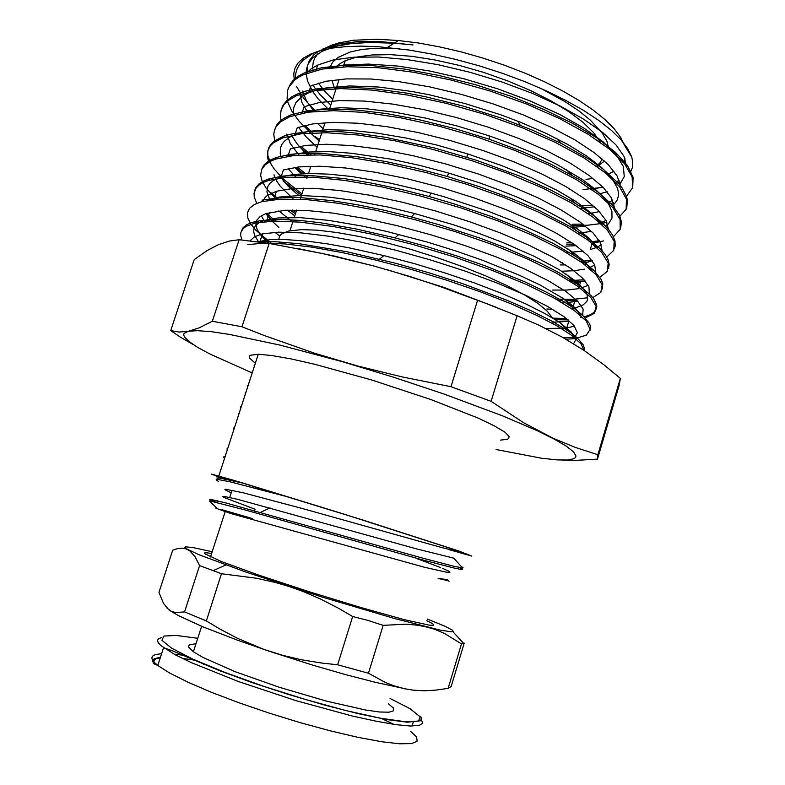 <?xml version="1.0" encoding="UTF-8"?>
<svg xmlns="http://www.w3.org/2000/svg" width="785" height="785" viewBox="0 0 785 785"><rect width="100%" height="100%" fill="white"/><g stroke="black" fill="none" stroke-linecap="round" stroke-linejoin="round"><path stroke-width="1.18" d="M459.46 567.496L462.65 569.233L460.667 569.38L453.328 567.879L422.801 559.99L245.558 510.103L209.428 500.869L216.797 508.209L215.855 508.189L231.634 513.812L424.45 567.231L446.322 572.206L449.864 572.402L448.578 571.127L442.74 568.448M252.142 518.522L221.753 509.691L219.035 509.308L225.167 511.584M449.04 581.351L447.489 579.634L438.128 578.408L448.549 580.802M427.354 619.071L445.36 626.42L452.7 630.365L453.18 631.513L451.561 631.788L440.434 630.119L395.071 618.639L322.252 597.071L245.94 572.118L199.086 554.799L186.418 548.823L184.887 547.479L185.535 546.821L192.933 547.488L212.205 551.718M211.656 553.425L205.905 552.709L204.326 553.072L204.659 553.749L221.448 561.609L258.137 574.954L308.397 591.527L361.11 607.639L404.295 619.62L429.277 625.174L433.712 625.311L432.79 623.781L426.844 620.729M225.138 456.458L223.578 456.939L224.176 458.067M243.536 483.256L220.369 478.134L216.886 477.986L218.289 479.527M461.384 566.623L463.091 567.624L462.571 567.938L453.926 566.279L421.938 557.939L226.011 502.979L210.557 499.319L209.821 499.358L210.203 499.741L215.747 502.106M291.343 497.778L229.603 481.666L217.69 479.478L216.189 479.782L218.554 481.46M449.01 547.842L456.242 551.041L442.387 547.753L305.502 509.406L243.585 492.862L225.707 489.212L224.922 489.457L225.668 490.174L231.232 492.803M417.718 558.92L440.679 567.604M255.096 509.308L223.804 497.376L222.655 496.444L224.588 496.473L237.767 499.397L416.619 548.862L453.73 558.174L462.571 567.938M261.464 489.438L251.308 485.581M158.943 592.351L172.7 550.177L177.596 548.578L182.032 548.136L186.104 548.901L189.862 550.942L194.935 556.536L199.547 565.592L184.544 611.937L175.575 612.614L171.385 611.299L168.608 609.523L163.506 603.371L158.943 592.351M199.547 565.592L221.488 573.766L256.548 578.251L275.29 582.48L289.057 586.523L302.647 591.35L320.565 599.043L338.678 608.326L352.642 616.49L337.678 664.758L321.634 663.06L301.558 659.783L282.522 655.298L264.103 649.509L237.413 638.303L219.771 629.001L206.318 620.915L184.544 611.937M206.318 620.915L221.488 573.766M352.642 616.49L368.096 620.474L383.139 625.36L406.257 624.163L417.973 625.243L426.294 626.881L434.252 629.227L444.388 633.436L461.492 643.906L448.137 688.308L435.861 690.152L424.194 690.751L412.91 690.084L404.56 688.71L393.579 685.668L385.347 682.44L368.42 673.265L337.678 664.758M368.42 673.265L383.139 625.36M448.137 688.308L451.198 686.453L464.229 643.062L461.492 643.906M166.911 607.973L171.101 611.329L178.499 615.617L202.599 626.685L237.472 640.197L268.666 651.079L313.186 665.238L345.861 674.658L375.534 682.361L407.337 689.25M196.005 643.739L189.577 644.809L188.655 645.8L188.734 647.125L193.414 651.785L202.775 657.339L234.813 671.518L279.254 687.297L326.364 701.142L365.575 709.993L379.567 711.975L388.977 712.231L393.521 710.847L393.246 707.952L388.389 703.762M223.715 478.703L214.796 475.092L240.789 482.432L344.86 514.41L458.45 550.942L470.264 555.466L448.52 549.441M582.921 189.607L603.106 187.301M616.617 183.298L619.728 181.845M630.394 172.543L632.416 167.49L632.72 161.857L631.68 156.941L627.735 148.669L620.955 139.74L611.329 130.3L598.896 120.517L583.814 110.577L566.319 100.676L546.703 91.031L525.322 81.866L502.665 73.417L479.203 65.852L455.457 59.346L431.927 54.047L409.113 50.063L378.409 46.727L361.345 46.119L345.93 46.59L332.29 48.101L320.565 50.583L310.86 53.969L303.265 58.188L298.064 62.918L295.023 67.971L293.737 73.515L294.149 79.471M332.644 99.322L324.558 91.148L318.435 83.131M313.186 71.18L312.675 67.01L313.293 61.76L314.736 58.08L318.013 53.576M324.411 48.592L330.985 45.432L338.992 42.871L353.613 40.261L377.565 39.279L398.427 40.526L418.277 43.028L439.227 46.815L460.854 51.849L482.697 58.011L504.284 65.194L525.145 73.231L544.859 81.934L563.012 91.129L579.271 100.598L593.342 110.155L605.029 119.605L614.174 128.76L620.709 137.483L624.624 145.618L631.67 156.941M625.105 158.835L623.467 162.485M614.027 171.316L607.325 174.496M592.979 178.372L586.003 179.422M295.297 78.461L295.709 73.496L297.132 68.786L299.595 64.35L303.128 60.229L313.411 53.066L327.904 47.551L346.479 43.95L368.793 42.459L394.266 43.165L413.028 44.931L381.667 41.693L357.734 41.644L338.031 44.088L323.037 48.817M318.69 51.113L313.598 54.96L309.162 60.867L307.573 65.803L307.691 72.946M312.764 85.094L320.349 94.936L330.799 104.994M252.868 370.962L251.916 372.149L251.995 373.65M246.039 392.009L245.155 393.02L245.293 394.335M239.199 413.116L238.375 413.94L238.561 415.069M220.516 470.725L220.153 470.087L220.83 469.754M227.297 449.795L226.993 448.961L227.738 448.441M234.067 428.924L233.832 427.913L234.627 427.207M240.809 408.131L240.642 406.944L241.486 406.061M247.53 387.427L247.422 386.063L248.315 384.993M254.222 366.781L254.163 365.221L255.135 363.975M609.376 203.914L613.585 202.736M626.518 196.299L632.592 187.694L632.17 176.792L624.654 163.908L609.866 149.484L588.063 134.186L559.852 118.751L526.499 104.022L489.654 90.874L451.257 80.07L413.44 72.2L378.233 67.716L347.363 66.715L322.174 69.109L303.55 74.644L298.604 77.254L294.532 80.188L289.008 86.9L287.555 90.628L287.124 98.733L288.095 103.051L292.314 112.098L299.399 121.557L309.064 131.262M309.329 131.487L310.978 132.95M315.531 136.757L319.466 139.867M572.059 225.599L587.828 225.226L601.418 223.509M602.733 223.244L606.903 222.253M619.159 217.072L626.126 209.261L626.42 199.056L619.591 186.771L605.313 172.828L583.775 157.834L555.692 142.536L522.192 127.788L485.012 114.443L446.174 103.326L407.847 95.073L372.119 90.108L340.867 88.636L315.393 90.56L296.651 95.623L287.3 101.206L284.111 104.493L281.148 109.978L280.363 116.033L281.01 120.35M299.32 146.609L305.836 152.31M306.906 153.183L308.897 154.773M566.466 244.125L574.07 244.243M591.89 243.193L593.637 242.957M593.951 242.908L603.626 240.887M613.448 236.717L620.13 229.377L620.199 219.692L613.046 207.907L598.543 194.444L576.769 179.883L548.47 164.929L514.862 150.435L477.594 137.228L438.727 126.091L400.438 117.711L364.799 112.49L333.635 110.646L308.338 112.137L289.734 116.68L280.333 121.999L276.026 126.895L274.426 130.526L273.808 134.421L274.701 140.711M295.425 167.362L303.295 173.671M305.463 175.29L307.475 176.753M560.853 262.72L562.237 262.779M582.068 262.632L588.789 261.974M606.756 256.999L613.791 250.317L614.194 241.27L607.355 230.074L592.999 217.111L571.352 202.932L543.004 188.243L509.249 173.848L471.775 160.601L432.623 149.317L394.031 140.623L358.156 135.04L326.786 132.743L301.381 133.744L282.816 137.826L273.347 142.86L270.256 145.922L267.656 151.122L267.391 156.951L268.46 161.131M279.794 177.488L280.265 177.979M283.277 180.893L301.46 195.269M571.156 281.835L584.943 280.981M599.848 277.291L607.404 271.325L608.198 262.946L601.722 252.358L587.631 239.916L566.073 226.139L537.764 211.714L503.852 197.427L466.123 184.132L426.677 172.661L387.751 163.682L351.552 157.677L319.986 154.949L294.424 155.459L275.849 159.041L271.62 160.699L265.222 164.742L261.572 169.648L260.62 175.31L262.249 181.61L266.282 188.429L276.467 199.38M290.028 210.125L295.415 213.844M558.665 300.626L562.207 300.753M565.612 300.822L577.024 300.488M592.754 297.603L600.849 292.373L602.223 284.72L596.149 274.77L582.411 262.877L561.049 249.532L532.75 235.372L498.74 221.193L460.746 207.858L420.927 196.162L381.628 186.869L345.057 180.452L313.186 177.233L287.496 177.253L268.853 180.314L263.269 182.434L259.021 185.015L256.067 188.007L254.036 193.188L254.222 197.055L256.754 203.393M267.636 216.169L273.376 221.085M555.417 319.691L568.193 319.927M585.374 317.896L594.176 313.46L596.178 306.562L590.722 297.319L577.367 286.005L556.31 273.101L528.069 259.227L493.932 245.155L455.663 231.752L415.442 219.849L375.672 210.194L338.698 203.354L306.464 199.625L280.539 199.125L261.866 201.686L254.33 204.542L249.532 208.31L247.432 212.872L247.893 218.132L250.778 223.98L255.959 230.319L271.296 243.213M565.956 339.208L574.385 338.62M575.601 338.453L586.336 335.215L590.153 329.396L586.307 321.094L574.345 310.536L554.181 298.133L526.45 284.494L492.264 270.393L453.504 256.705L412.459 244.331L371.648 234.077L333.586 226.561L300.449 222.194L273.828 221.076L254.821 223.117L246.058 226.394L243.232 228.533L240.907 232.311L240.612 235.196L241.996 239.984M583.942 350.395L581.067 343.938L572.236 335.764L557.36 326.099L536.597 315.246L510.554 303.638L480.145 291.765L446.547 280.186L411.291 269.451L375.976 260.09L342.201 252.544L311.419 247.098L284.896 243.968L263.495 243.173L247.746 244.626M591.419 189.214L602.968 187.164M615.764 182.385L619.159 180.197M626.675 166.518L624.006 156.343L615.921 144.793L602.389 132.243L583.559 119.143L559.99 106.024L532.495 93.464L502.115 82.052L470.146 72.308L438.001 64.694L407.052 59.552L378.586 57.04L353.711 57.197L333.262 59.945L317.729 65.018L311.105 68.933L306.287 73.486M302.421 91.031L306.503 100.99L314.118 111.46M580.478 208.457L594.608 206.779M608.179 202.736L612.634 200.303M620.493 185.79L617.128 175.958L608.346 164.791L594.225 152.643L574.993 139.956L551.119 127.239L523.487 115.032L493.157 103.895L461.354 94.357L429.474 86.821L398.878 81.64L370.805 78.981L346.283 78.863L326.158 81.228L310.929 85.879L308.633 92.836L316.59 90.04L326.128 87.92L349.737 85.908L378.704 87.066L411.723 91.413L429.258 94.759L465.23 103.6L500.781 114.846L520.749 122.352L546.036 133.332L567.506 144.312L586.797 156.156L601.673 167.627L611.917 178.372L617.452 188.057L618.452 192.423L618.315 196.436L617.098 200.087L614.841 203.364L611.584 206.239M303.972 125.649L308.829 131.301M309.025 131.507L319.102 140.986M573.178 227.277L585.728 226.315M600.26 223.018L600.878 222.793M601.84 222.42L606.01 220.408M614.449 207.426L611.544 198.124L603.223 187.419L589.378 175.634L570.283 163.192L546.478 150.602L518.728 138.415L488.152 127.18L456.056 117.436L423.812 109.635L392.834 104.101L364.436 101.059L339.67 100.568L319.348 102.531L304.07 106.799L301.97 113.207M291.922 136.05L297.211 144.067L304.855 152.408M305.699 153.212L307.396 154.792M565.877 246.078L576.131 245.705M591.949 243.242L593.509 242.8M593.735 242.732L599.249 240.563M608.326 229.102L605.991 220.369L598.111 210.135L584.668 198.742L565.779 186.575L542.003 174.123L514.185 161.945L483.364 150.622L450.924 140.662L418.287 132.567L386.917 126.699L358.117 123.255L333.056 122.352L312.577 123.932L297.191 127.788M294.748 167.46L301.44 173.77M303.157 175.241L306.964 178.332M560.196 264.898L565.573 264.888M583.039 263.328L592.292 260.757M602.075 250.66L600.348 242.526L592.96 232.811L579.84 221.821L561.206 209.948L537.49 197.673L509.553 185.545L478.526 174.123L445.752 163.987L412.714 155.607L380.931 149.386L351.788 145.568L326.413 144.234L305.738 145.392L290.313 148.865L287.997 155.891M280.53 177.243L288.007 186.055L298.761 195.465M573.344 283.257L585.1 280.932M595.766 272.248L594.657 264.722L587.857 255.557L575.169 245.008L556.771 233.459L533.182 221.37L505.157 209.301L473.885 197.8L440.758 187.458L407.297 178.794L375.053 172.2L345.488 167.97L319.809 166.234L298.889 166.94L283.385 170.002L281.079 177.067L293.462 174.496L309.633 173.505L329.249 174.162L351.857 176.507L390.145 183.14L417.463 189.47L443.152 196.486L488.996 211.607L510.211 219.869L538.598 232.566L554.681 240.956L573.246 252.495L585.129 262.121L591.978 270.58M275.064 197.948L276.232 199.4M287.379 210.213L294.748 215.904M562.551 302.882L565.514 302.755M567.437 302.627L577.632 301.106M589.29 293.776L588.946 286.917L582.735 278.332L570.567 268.274L552.503 257.078L529.011 245.205L500.958 233.194L469.45 221.635L435.93 211.087L402.008 202.118L369.293 195.161L339.248 190.5L313.195 188.302L292.069 188.596L276.428 191.206L267.194 195.534L264.751 197.879L262.887 201.421M265.83 213.628L271.227 220.33L278.911 227.424M553.072 322.154L568.742 321.379L566.78 327.934L565.416 328.101M582.666 315.227L583.118 309.074L577.642 301.116L565.985 291.569L548.313 280.765L524.998 269.137L496.876 257.215L465.152 245.587L431.24 234.862L396.817 225.589L363.573 218.23L333.066 213.147L306.592 210.488L285.2 210.311L265.811 213.638L260.188 216.493L256.901 220.085L255.861 224.333L256.98 229.151L260.139 234.45L268.49 243.154M574.63 337.648L577.417 332.624L574.041 325.628L564.199 316.816L547.793 306.493L525.263 295.072L497.347 283.091L465.23 271.159L430.504 259.913L394.924 250.003L360.335 241.937L328.503 236.148L300.92 232.851L278.655 232.115L262.494 233.871L254.409 236.766L250.042 240.858M296.593 86.615L303.962 98.763L315.57 111.323M578.045 205.778L592.812 205.189M632.739 187.173L633.152 177.204L627.451 165.439L615.43 152.241L597.081 138.082L572.922 123.569L543.75 109.37L510.731 96.202L475.406 84.711L439.453 75.527L404.579 69.08L372.394 65.616L344.301 65.234L321.291 67.814L304.03 73.093L298.84 75.89L293.443 80.158L290.519 83.73L288.105 88.921M304.796 125.443L310.742 131.007M311.164 131.38L312.881 132.861M572.461 224.255L582.961 224.137M599.661 222.498L600.525 222.351M601.555 222.155L603.233 221.821M626.822 207.014L627.451 200.195L626.558 196.397L622.211 188.115L618.757 183.651L603.322 169.266L588.858 159.08L561.383 143.488L532.632 130.192L501.968 118.319L463.984 106.269L425.558 96.751L406.836 93.14L371.629 88.381L340.778 87.017L315.698 89.019L305.581 91.197L297.162 94.082L292.03 96.663L286.702 100.647L283.12 105.18L281.54 108.909M300.783 146.157L307.73 152.123M308.996 153.144L311.066 154.763M566.878 242.771L572.088 242.869M590.408 242.025L599.004 240.691M620.729 227.513L621.406 221.939L619.64 215.59L612.163 204.757L598.749 192.649L579.634 179.657L551.639 164.546L522.231 151.505L489.673 139.357L454.957 128.603L419.985 119.879L386.328 113.57L355.477 109.949L328.621 109.076L306.67 110.862L290.254 115.14L283.552 118.525L279.725 121.479L276.909 124.746L274.74 129.574M297.23 167.126L305.463 173.593M580.292 261.366L591.88 260.188M614.586 248.08L615.214 245.823L614.949 240.799L612.614 235.147L608.179 228.926L601.604 222.194L592.881 215.031L582.038 207.525L569.988 200.234L550.256 189.813L519.552 176.066L476.024 160.13L434.076 147.855L385.916 137.385L356.321 133.116L342.692 131.86L318.347 131.115L307.798 131.595L290.224 134.196L283.297 136.266L273.788 141.408L270.697 144.528L268.705 147.982L267.773 151.731L267.891 155.734L271.168 164.448L274.23 169.089L282.963 178.774L301.901 193.915M568.968 280.451L572.01 280.431M572.628 280.422L584.04 279.715M608.552 268.303L609.16 264.3L608.1 259.757L605.304 254.713L600.721 249.198L586.248 236.962L569.949 226.433L538.834 210.321L510.819 198.271L479.861 186.82L447.146 176.478L416.04 168.147L385.68 161.484L357.096 156.696L319.505 153.271L299.046 153.526L290.381 154.39L276.369 157.481L271.355 159.512L266.223 162.75L263.554 165.566L261.523 169.756M271.718 192.914L278.361 199.243M292.363 210.095L295.866 212.49M555.917 299.085L572.883 299.34L586.552 297.898M602.409 288.968L602.772 283.679L601.231 279.597L593.735 270.187L584.118 262.17L575.837 256.45L553.14 243.36L524.449 229.769L490.939 216.385L454.26 203.923L428.973 196.495L399.506 188.999L371.001 182.974L344.36 178.617L309.525 175.408L290.528 175.477L282.463 176.164L269.383 178.764L264.329 180.648L259.227 183.729L255.959 187.38L254.713 190.47M266.606 213.363L275.535 221.046M552.866 318.121L566.485 318.543M580.714 317.513L581.4 317.395M584.325 316.816L590.997 314.52L595.226 311.262L596.826 307.072L596.571 304.619L593.833 299.056L591.36 295.945L579.399 285.495L558.802 272.552L540.149 262.936L506.423 248.138L480.871 238.444L439.669 224.902L411.448 216.935L383.61 210.125L356.92 204.659L332.094 200.646L299.762 197.565L282.149 197.477L262.357 200.106M563.532 337.815L575.327 337.108M590.094 330.2L590.477 326.413L589.447 323.479L582.176 314.785L574.522 308.711L564.229 301.97L546.546 292.177L524.743 281.825L485.611 265.987L456.428 255.773L425.853 246.274L394.973 237.835L355.929 228.896L320.427 222.793L299.635 220.428L281.668 219.447L260.689 220.546L251.965 222.479L246.578 224.814L243.036 227.748L241.309 231.212M584.109 350.512L584.383 348.471L583.245 344.929L577.122 337.766L568.311 330.985L552.562 321.497L531.779 311.056L506.502 300.047L461.884 283.405L429.326 272.886L396.003 263.367L347.137 251.74L299.477 243.743L276.232 241.741L257.843 241.819M257.235 241.741L270.423 239.66L283.611 239.445L308.397 241.289L327.855 243.988L349.266 247.834L384.002 255.576L414.902 263.78L445.694 273.131L475.161 283.218L502.184 293.619L525.764 303.923L545.202 313.725L559.99 322.684L571.303 332.055L575.101 338.119L575.297 340.631L573.521 343.712M258.697 241.937L254.683 235.578L253.673 231.742L254.065 228.258L255.91 225.197L259.266 222.597L264.152 220.487L278.076 217.906L300.233 217.671L328.699 220.399L362.14 226.041L386.377 231.33L427.599 242.202L456.026 251.023L483.177 260.522L519.611 275.299L539.972 284.994L563.296 298.536L575.081 307.857L580.861 315.629M574.512 326.207L566.77 327.934M564.101 328.238L546.478 328.385M279.607 236.03L274.976 232.272M264.643 221.586L261.297 215.757M268.656 200.283L279.499 197.074L300.783 195.455L329.15 197.094L351.425 200.067L388.467 207.181L414.617 213.54L453.877 224.952L479.193 233.518L502.969 242.536L534.399 256.361L559.342 269.736L576.17 281.472L585.473 291.353L586.984 294.218L587.661 299.232L586.866 301.371L583.157 304.904L576.798 307.406L571.392 308.476M552.62 309.27L546.87 309.015M292.707 222.184L278.832 210.851M269.903 200.096L266.939 191.815L267.852 186.388L270.04 183.219L273.494 180.432L281.079 177.067M588.21 285.397L580.449 288.242M578.545 288.664L566.898 290.038L552.591 290.067M293.256 198.988L280.323 186.3L276.752 181.178L274.014 174.741M286.427 156.48L294.12 154.174L309.457 151.986L328.758 151.642L351.601 153.222L391.009 159.139L419.514 165.35L448.686 173.122L479.115 182.728L498.573 189.744L516.962 197.084L541.954 208.417L563.061 219.712L577.691 229.122L588.946 238.159L597.336 247.893M594.804 265.045L588.868 267.871M584.413 269.127L574.12 270.707L561.756 271.217M295.827 176.89L294.189 175.32M293.354 174.505L288.056 168.706M281.285 157.5L280.245 153.448L280.5 147.796L281.913 144.352L284.327 141.202L289.881 137.09L294.885 134.794L309.162 131.242L327.993 129.692L350.915 130.281L377.32 133.116L406.277 138.101L436.725 145.078L467.477 153.821L500.771 165.213L531.308 177.714L557.684 190.696L575.876 201.48L592.39 213.893L602.507 225.069M601.3 244.704L598.19 246.676M596.953 247.285L590.261 249.65L592.194 243.173M583.059 251.121L571.431 252.191M569.145 252.27L565.995 252.328M299.183 155.087L297.819 153.615M297.662 153.448L290.273 143.41L286.839 134.068M304.688 112.697L320.741 109.095L341.612 107.751L366.654 108.781L395.061 112.255L425.794 118.103L457.576 126.061L489.075 135.825L507.542 142.477L536.253 154.37L556.683 164.291L582.519 179.598L595.648 189.538L605.029 198.831L608.277 203.178L611.947 211.126L611.976 218.004L608.532 223.686L605.569 226.051M591.507 231.379L577.858 233.233M317.081 147.197L306.307 137.1L298.526 127.288M293.482 115.356L293.659 107.731L295.925 102.56L301.891 96.565L308.633 92.836M599.505 211.597L588.446 213.785M323.126 128.603L317.346 123.304M307.612 112.235L302.019 102.688L299.693 93.709M323.773 68.835L343.447 65.076L368.322 64.085L397.544 66.077L429.915 71.043L463.906 78.755L497.876 88.911L530.199 100.931L559.293 114.198L583.883 128.033L603.086 141.751L616.274 154.733L623.3 166.459L624.32 176.546L619.63 184.691M607.148 191.766L598.17 194.16M329.16 110.037L318.445 99.195L312.459 91.197L307.485 80.933L306.15 73.653M306.15 73.535L306.356 69.737L307.946 64.37L312.548 57.913L322.282 51.172L335.46 46.384L352.416 43.371L372.816 42.282L396.14 43.185L413.028 44.931M386.691 269.549L444.025 287.447L496.787 307.553M491.116 401.312L517.138 315.756L539.138 325.265L562.492 337.226L583.873 350.346L603.92 364.829L620.356 378.37L597.895 454.672L575.395 447.47L553.464 438.462L523.566 422.703L491.116 401.312L450.992 386.72L402.479 377.016L357.636 365.996L314.294 353.152L264.162 335.499L241.986 326.786L269.186 243.438L322.684 253.526L373.523 265.87L333.36 255.782L296.936 248.335M373.523 265.87L409.672 276.457L439.05 286.182L486.19 303.491L517.138 315.756M477.594 300.302L450.992 386.72M170.688 330.554L194.229 259.678L207.348 250.464L218.299 244.724L229.23 241.113L239.121 239.71L212.303 321.222L199.184 327.806L188.361 331.26L179.049 332.075L170.688 330.554L180.364 337.148L193.699 344.86M239.121 239.71L269.186 243.438M241.986 326.786L212.303 321.222M555.986 459.843L575.307 460.393L597.454 459.107L619.257 384.984L620.356 378.37M597.454 459.107L597.895 454.672M251.828 372.816L209.409 353.77L197.477 347.225L189.028 341.524L184.446 336.843L183.729 334.95L184.122 333.37L188.361 331.26L197.369 330.671L211.243 331.712L229.868 334.479L280.049 345.145L343.045 361.924L394.08 377.379L444.075 394.041L502.743 415.932L536.94 430.582L554.024 439.001L566.22 446.115L573.492 451.807L575.964 456.016L575.483 457.567L573.904 458.754L567.643 460.039L557.595 459.951L541.591 458.214L496.159 449.54M255.351 363.298L249.483 357.999L249.218 356.468L250.199 355.311L258.294 354.231L271.718 355.497L290.754 358.873L314.628 364.269L371.904 380.068L430.945 399.545L478.418 418.248L494.668 426.029L505.02 432.26L509.288 436.735L507.659 439.345L500.545 440.091M335.646 90.069L334.155 87.204L335.813 89.578M333.988 86.841L331.996 80.217M335.823 67.333L339.817 63.801L345.174 60.769L356.989 57.001L372.296 54.921L390.744 54.675L411.821 56.353L434.88 59.945L459.127 65.361L483.727 72.436L507.787 80.924L530.454 90.501L550.942 100.833L568.605 111.529L582.921 122.224L593.558 132.577L600.329 142.262M602.183 159.021L599.926 162.838L596.521 166.194M280.206 243.625L279.382 241.898M278.803 239.386L279.529 236.157L281.354 234.116L288.321 231.114L301.754 229.652L317.631 230.221L337.118 232.527L359.628 236.55L384.375 242.182L410.398 249.237L436.686 257.441L462.159 266.468L485.817 275.947L506.776 285.504L524.321 294.758L537.911 303.393L547.243 311.125L552.208 317.729M553.111 321.791L552.718 323.489M329.651 67.971L332.555 62.319L337.903 57.452L350.502 51.889L361.846 49.494L375.387 48.268L399.349 48.739M540.512 88.244L565.249 101.765L579.036 110.97L590.349 120.085L602.34 133.165L606.913 141.221L608.748 148.591M604.43 161.013L597.071 166.587M223.166 478.605L211.234 474.061L231.771 479.694L363.514 520.239L458.46 550.854L471.785 556.084L448.5 549.49M161.494 637.655L158.59 638.725L157.451 640.383L158.158 642.65L160.758 645.496L174.712 654.474L191.314 662.599L238.267 681.449L295.886 700.583L352.22 715.979L376.201 721.268L395.836 724.624L410.369 725.988L419.396 725.389L422.84 722.975L420.888 718.942M390.008 698.434L409.937 708.639L420.21 716.764L418.493 721.111L405.089 721.719L380.352 718.177L346.106 710.572L305.699 699.553L263.574 686.276L224.539 672.264L192.855 659.086L171.493 648.116L161.867 640.266L163.908 636.027L176.478 635.457L197.761 638.293M410.486 731.198L416.688 736.987L417.159 741.207L411.487 743.552L399.545 743.768L381.569 741.727L358.245 737.4L330.671 730.943L300.361 722.671L269.069 713.055L238.709 702.663L211.067 692.135L187.674 682.077L169.688 673.039L157.805 665.454L154.488 662.55L152.005 658.939L152.005 657.045L153.261 655.563L155.744 654.504L161.622 653.699M174.054 654.121L185.103 655.436M196.083 660.548L193.836 660.165M160.326 657.693L156.235 658.733L154.449 659.969L153.801 661.588L154.792 664.336M205.376 664.561L203.541 664.257M224.52 478.86L224 480.469M217.425 500.781L216.905 502.39M270.05 507.944L260.502 512.448M210.498 557.007L225.158 511.614M229.72 497.484L232.066 490.203M254.075 512.477L254.615 510.799M261.395 489.663L261.69 488.712M452.857 631.66L463.219 642.993M225.776 564.994L213.765 570.42M160.474 657.231L154.311 658.713L152.467 660.744L153.693 663.619L157.805 665.454L163.565 647.703L172.258 650.736L219.103 670.478L252.279 682.626L288.674 694.568L325.216 705.264L358.794 713.791L386.73 719.531L407.327 722.2L421.555 720.62L421.241 717.274L419.808 716.205M412.056 726.017L413.302 721.915M182.159 658.291L195.602 660.322M380.98 718.295L394.001 724.369M193.414 651.785L201.627 626.273M398.427 40.526L394.983 42.694M394.266 43.155L387.476 47.434M291.549 188.636L295.621 192.933M271.757 219.761L273.003 221.095M263.279 237.05L266.056 240.053M267.41 241.515L268.941 243.164M304.04 73.103L303.54 74.634M297.162 94.082L296.651 95.623M290.244 115.14L289.743 116.68M283.316 136.276L282.806 137.826M276.359 157.481L275.849 159.031M269.373 178.754L268.863 180.324M262.367 200.116L261.856 201.686M255.341 221.547L254.821 223.117M574.816 337.177L574.669 337.678M384.002 255.576L379.469 259.109M559.99 322.684L568.311 330.985M398.858 234.381L394.973 237.835M563.296 298.536L571.431 306.562M414.617 213.54L411.448 216.935M565.995 273.955L573.913 281.668M431.348 193.139L428.973 196.495M568.193 249.071L575.837 256.45M448.686 173.122L447.146 176.478M569.115 223.391L576.406 230.358M467.477 153.821L466.889 157.216M568.997 197.163L575.847 203.678M489.075 135.825L489.673 139.357M565.857 169.295L572.059 175.232M517.786 121.175L520.131 125.09M556.359 138.386L561.383 143.488M572.677 308.269L574.64 301.734M579.006 287.173L580.508 282.149M585.581 265.242L586.366 262.632M260.149 241.005L262.484 233.871M267.155 219.623L269.481 212.509M274.122 198.301L276.448 191.216M294.905 134.804L297.201 127.788M315.962 70.444L317.739 65.027M289.92 230.77L293.433 219.947M294.247 217.455L296.632 210.105M300.164 199.243L303.775 188.135M307.406 176.978L307.926 175.359M308.525 173.514L310.899 166.224M314.608 154.802L315.138 153.163M315.639 151.652L322.321 131.075M322.704 129.888L325.059 122.646M328.954 110.665L329.474 109.056M329.759 108.193L336.608 87.106M336.785 86.566L339.13 79.373M343.192 66.862L343.712 65.263M343.791 65.037L345.174 60.769M218.809 475.975L258.294 354.231"/></g></svg>
